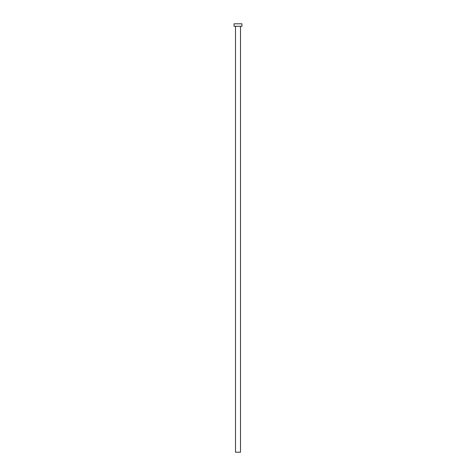 <?xml version="1.0" encoding="UTF-8"?>
<svg xmlns="http://www.w3.org/2000/svg" width="476" height="476" viewBox="0 0 476 476"><rect width="100%" height="100%" fill="white"/><g stroke="black" fill="none" stroke-linecap="round" stroke-linejoin="round"><path stroke-width="0.36" stroke-dasharray="2.38 1.78" d="M240.499 26.299L234.073 26.299L240.499 26.299M234.073 23.8L241.927 23.8L234.073 23.8M240.499 452.2L235.501 452.2L240.499 452.2"/><path stroke-width="0.71" d="M235.501 26.299L235.501 452.2L240.499 452.2L240.499 26.299L240.499 452.2L235.501 452.2L235.501 26.299M234.073 23.8L234.073 26.299L241.927 26.299L241.927 23.8L234.073 23.8L234.073 26.299L241.927 26.299L241.927 23.8L234.073 23.8"/></g></svg>
